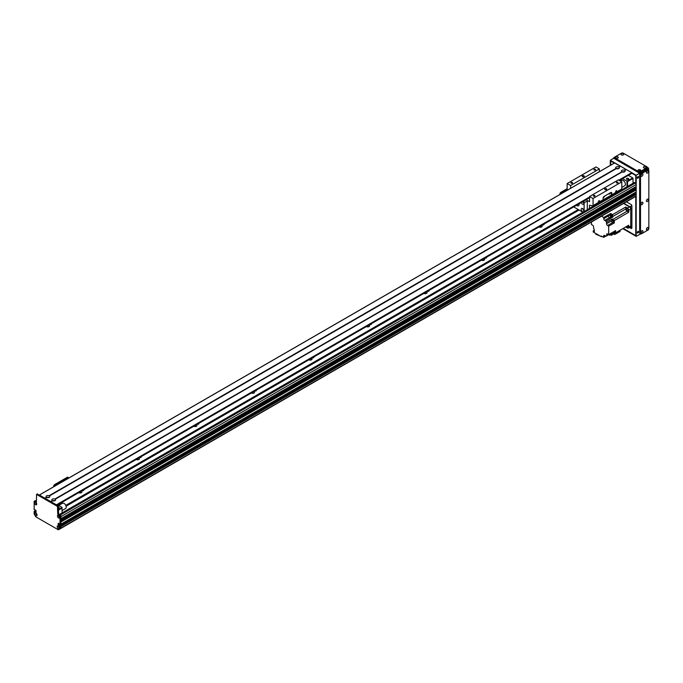 <?xml version="1.0" encoding="UTF-8"?>
<svg xmlns="http://www.w3.org/2000/svg" width="683" height="683" viewBox="0 0 683 683"><rect width="100%" height="100%" fill="white"/><g stroke="black" fill="none" stroke-linecap="round" stroke-linejoin="round"><path stroke-width="1.02" d="M81.14 492.767A1.929 1.118 0 0 0 78.921 492.767M81.456 491.103A1.929 1.118 180 0 1 81.96 491.854A1.929 1.118 180 0 1 81.397 492.648A1.929 1.118 180 0 1 78.724 492.682M138.666 459.557A1.929 1.118 0 0 0 136.446 459.557M138.982 457.892A1.929 1.118 180 0 1 139.494 458.643A1.929 1.118 180 0 1 138.922 459.428A1.929 1.118 180 0 1 136.25 459.463M196.2 426.346A1.929 1.118 0 0 0 193.981 426.346M196.516 424.672A1.929 1.118 180 0 1 197.02 425.432A1.929 1.118 180 0 1 196.456 426.218A1.929 1.118 180 0 1 193.784 426.252M253.726 393.126A1.929 1.118 0 0 0 251.506 393.126M254.042 391.461A1.929 1.118 180 0 1 254.546 392.213A1.929 1.118 180 0 1 253.982 393.007A1.929 1.118 180 0 1 251.31 393.032M311.252 359.915A1.929 1.118 0 0 0 309.04 359.915M311.568 358.242A1.929 1.118 180 0 1 312.08 359.002A1.929 1.118 180 0 1 311.516 359.787A1.929 1.118 180 0 1 308.844 359.821M368.786 326.696A1.929 1.118 0 0 0 366.566 326.696M369.102 325.031A1.929 1.118 180 0 1 369.605 325.782A1.929 1.118 180 0 1 369.042 326.576A1.929 1.118 180 0 1 366.37 326.611M426.312 293.485A1.929 1.118 0 0 0 424.092 293.485M426.627 291.82A1.929 1.118 180 0 1 427.14 292.572A1.929 1.118 180 0 1 426.568 293.357A1.929 1.118 180 0 1 423.895 293.391M483.846 260.274A1.929 1.118 0 0 0 481.626 260.274M484.162 258.601A1.929 1.118 180 0 1 484.665 259.361A1.929 1.118 180 0 1 484.102 260.146A1.929 1.118 180 0 1 481.43 260.18M541.371 227.055A1.929 1.118 0 0 0 539.152 227.055M541.687 225.39A1.929 1.118 180 0 1 542.2 226.141A1.929 1.118 180 0 1 541.628 226.935A1.929 1.118 180 0 1 538.955 226.969M66.097 506.214L579.099 210.031M65.79 505.394L578.236 209.536M83.557 489.89A0.837 0.487 180 0 1 82.37 490.573M141.082 456.671A0.837 0.487 180 0 1 139.904 457.354M198.616 423.46A0.837 0.487 180 0 1 197.43 424.143M256.142 390.249A0.837 0.487 180 0 1 254.964 390.932M313.676 357.03A0.837 0.487 180 0 1 312.49 357.713M371.202 323.819A0.837 0.487 180 0 1 370.024 324.502M428.736 290.599A0.837 0.487 180 0 1 427.549 291.282M486.262 257.389A0.837 0.487 180 0 1 485.075 258.072M543.788 224.178A0.837 0.487 180 0 1 542.609 224.861M623.127 228.481L635.907 235.857L635.984 196.055A56.954 32.878 -120 0 0 636.189 194.433L60.898 526.567L60.898 525.901L60.898 528.394L634.994 196.653M636.197 184.538L60.898 516.681L60.898 518.679L636.172 186.587L636.197 184.538A1.221 0.709 -120 0 0 635.327 183.044L634.609 182.634A0.811 0.47 -120 0 0 634.208 182.592L59.37 514.47M636.197 187.868L60.898 520.002L60.898 520.668L636.172 188.585L635.711 187.483A0.871 0.504 60 0 1 635.088 187.219M636.052 192.017L636.197 189.857L635.711 189.481A0.871 0.504 60 0 1 635.088 189.208M635.241 193.537L634.464 192.999M636.189 194.433L635.617 193.357M59.028 524.561L59.028 523.656L59.028 524.988L59.942 525.679L59.173 525.133L59.464 524.006L58.311 523.246M37.317 494.099L58.311 505.89L58.601 513.36A0.811 0.47 -120 0 0 59.173 514.359L60.326 515.025A0.811 0.47 60 0 1 60.898 516.024L60.898 524.074L60.036 524.57L60.855 524.168L60.898 522L636.197 189.857M60.898 521.803L636.112 189.712M60.898 521.342L635.711 189.481M60.898 519.806L636.112 187.714M60.898 519.345L635.711 187.483M59.703 517.022A0.914 0.529 -120 0 1 58.866 515.563L59.003 515.674M59.66 516.783L58.849 516.083M34.722 512.019L35.584 511.217L34.807 512.165L36.02 511.866L35.055 510.867M36.651 503.491L36.037 502.432M59.395 527.643L58.764 526.345M59.891 526.149L60.411 525.449L60.036 526.397L60.898 525.901L60.326 525.5M627.566 186.425L627.566 181.55L626.985 181.217L626.985 186.758M627.566 181.55L633.03 178.4L632.74 177.896L626.985 181.217L622.589 178.681M620.395 179.945A4.474 2.587 60 0 1 620.634 181.038M622.819 172.133L623.681 172.133M617.065 168.812L617.927 168.812M49.355 495.952L49.432 495.943A1.853 1.067 180 0 1 49.27 497.344A1.853 1.067 180 0 1 46.837 497.437L46.478 497.233A1.853 1.067 180 0 1 46.649 495.832A1.853 1.067 180 0 1 49.074 495.738L616.023 168.411A1.853 1.067 180 0 1 616.186 167.011A1.853 1.067 180 0 1 618.61 166.917L618.969 167.122A1.853 1.067 180 0 1 618.807 168.522A1.853 1.067 180 0 1 616.382 168.624L616.587 168.462M615.725 168.069L616.493 168.513M633.03 178.4L633.03 183.275M628.351 179.356A1.118 0.649 180 0 1 627.139 179.492A1.118 0.649 180 0 1 626.448 178.895A1.118 0.649 180 0 1 627.566 178.246A1.118 0.649 180 0 1 628.684 178.895A1.118 0.649 180 0 1 628.351 179.356M628.343 175.36L632.74 177.896M57.654 504.848L62.051 507.384L62.051 512.924M62.051 507.384L58.601 509.373M58.601 510.039L62.051 508.05M47.528 497.625L48.382 497.625M53.283 500.946L54.136 500.946M58.601 507.162A1.118 0.649 180 0 1 59.139 507.717A1.118 0.649 180 0 1 58.601 508.272M50.713 501.535L45.198 498.351L47.05 497.275M34.722 509.723L34.15 509.629L34.15 501.57A0.811 0.47 -120 0 1 34.722 501.237L35.584 500.741L36.455 501.237M34.321 501.202L35.183 500.699A0.811 0.47 60 0 1 35.584 500.741M37.394 493.911L36.532 494.407L57.449 506.385L57.739 513.864A0.811 0.47 60 0 0 58.311 514.854L59.464 515.52A0.811 0.47 -120 0 1 60.036 516.519L59.993 524.664L636.197 191.932M635.702 193.315L60.352 525.449L635.642 193.306M636.197 193.759L60.898 525.901L636.052 193.511M60.036 526.397L60.036 528.89L58.388 529.846L35.806 516.809L34.15 513.94L34.15 511.456L35.012 510.952M35.977 510.397L35.157 510.875L36.02 510.773M36.02 510.969L34.722 511.721M36.02 511.473L35.584 511.516L36.02 511.268M58.576 526.192A0.914 0.529 -120 0 0 59.412 527.652M35.806 502.526A0.914 0.529 -120 0 0 36.694 503.73A0.914 0.529 -120 0 1 35.636 502.312A0.914 0.529 -120 0 1 35.875 502.278A0.914 0.529 -120 0 0 35.806 502.526M36.993 514.666A0.914 0.529 -120 0 1 35.926 513.274A0.914 0.529 -120 0 1 36.165 513.24A0.914 0.529 -120 0 0 36.976 514.692M59.173 525.133L59.984 524.672L59.464 524.305M34.807 509.68L36.02 510.543L35.977 512.788L34.807 512.165M59.378 526.354L58.166 525.483L58.166 523.323M36.532 494.407L36.455 501.57A0.811 0.47 60 0 1 35.875 501.903L34.722 501.237M34.722 513.693A1.631 0.939 60 0 1 35.875 513.027A1.631 0.939 60 0 1 37.027 515.025A1.631 0.939 60 0 1 35.875 515.691A1.631 0.939 60 0 1 34.722 513.693M57.449 516.024A1.631 0.939 60 0 1 58.601 515.358A1.631 0.939 60 0 1 59.754 517.347A1.631 0.939 60 0 1 58.601 518.013A1.631 0.939 60 0 1 57.449 516.024M34.44 502.731A1.631 0.939 60 0 1 35.584 502.073A1.631 0.939 60 0 1 36.737 504.063A1.631 0.939 60 0 1 35.584 504.728A1.631 0.939 60 0 1 34.44 502.731M57.159 526.653A1.631 0.939 60 0 1 58.311 525.987A1.631 0.939 60 0 1 59.464 527.976A1.631 0.939 60 0 1 58.311 528.642A1.631 0.939 60 0 1 57.159 526.653M58.601 526.192A0.914 0.529 -120 0 0 59.276 527.814A0.914 0.529 -120 0 0 59.43 527.626M58.892 515.563A0.914 0.529 -120 0 0 59.558 517.185A0.914 0.529 -120 0 0 59.711 516.997M60.036 528.89L60.898 528.394M52.232 500.554A1.853 1.067 180 0 1 52.403 499.153A1.853 1.067 180 0 1 54.828 499.06L55.186 499.264A1.853 1.067 180 0 1 55.016 500.665L55.016 500.665A1.853 1.067 180 0 1 52.591 500.767L50.653 501.467M54.572 500.861A0.914 0.529 0 0 0 52.847 500.861M54.409 500.904A0.914 0.529 0 0 0 53.009 500.904M621.778 171.732A1.853 1.067 180 0 1 621.94 170.332A1.853 1.067 180 0 1 624.364 170.238L624.723 170.443A1.853 1.067 180 0 1 624.561 171.843L624.561 171.843A1.853 1.067 180 0 1 622.136 171.945L54.828 499.06M624.108 172.039A0.914 0.529 0 0 0 622.392 172.039M623.955 172.082A0.914 0.529 0 0 0 622.546 172.082M618.354 168.718A0.914 0.529 0 0 0 616.638 168.718M618.2 168.761A0.914 0.529 0 0 0 616.792 168.761M48.817 497.54A0.914 0.529 0 0 0 47.101 497.54M48.655 497.583A0.914 0.529 0 0 0 47.255 497.583M620.488 166.208L618.892 167.13L620.557 166.208L626.123 169.597M626.243 169.529L624.646 170.451L626.302 169.529L631.732 172.671L631.835 173.345L619.37 180.474L631.877 173.251L635.762 175.488L635.762 183.428M622.093 171.928L55.11 499.273L622.093 171.928M614.623 162.955L620.369 166.276M44.958 498.214L39.366 495.004M56.587 505.061L50.952 501.672L52.548 500.75M567.155 188.696L560.837 192.341A1.221 0.709 120 0 0 559.975 193.835L559.975 194.433M567.155 189.225L561.298 192.606L560.837 192.341M560.436 194.168L560.436 194.1A1.221 0.709 -60 0 1 561.298 192.606M620.488 181.123L621.726 180.406A3.048 1.759 60 0 1 624.117 181.268A3.048 1.759 60 0 1 625.406 184.393A3.048 1.759 60 0 1 624.774 185.691L621.812 187.398M62.051 510.577L65.594 508.528A3.048 1.759 -120 0 0 66.055 506.086A3.048 1.759 -120 0 0 64.065 503.397A3.048 1.759 -120 0 0 62.537 503.251L58.712 505.454M629.683 227.285L629.863 227.388A1.221 0.709 -120 0 0 630.477 227.448A1.221 0.709 -120 0 0 630.725 226.893L630.725 208.289A1.221 0.709 -120 0 0 629.863 206.795L623.895 203.346M630.725 209.118A1.827 1.059 -120 0 0 629.436 206.881L627.421 208.042A1.827 1.059 60 0 1 628.719 210.287L630.725 209.118L630.725 226.064A1.827 1.059 -120 0 1 630.349 226.901L628.334 228.062A1.827 1.059 60 0 1 627.421 227.968L625.713 226.987L620.053 230.248L620.053 231.46L614.777 234.508L614.777 232.681M623.613 203.517L629.436 206.881M628.334 228.062A1.827 1.059 60 0 0 628.719 227.226L628.719 225.253L615.596 232.826L615.596 232.007A1.204 0.692 -120 0 0 615.605 231.87A1.204 0.692 -120 0 0 615.596 231.708L615.596 230.581L614.307 231.324L614.307 233.569L613.445 234.064L613.445 231.827L608.698 234.559L608.698 226.158L607.546 225.492L612.531 222.615M627.421 208.042L625.713 207.051L612.591 214.624L611.891 214.223A1.204 0.692 -120 0 0 611.635 214.069L610.653 213.506L609.356 214.249L611.302 215.376L610.44 215.871A154.58 89.251 60 0 1 610.551 217.783A1.955 1.127 -120 0 0 610.645 218.321L605.898 221.061A1.955 1.127 -120 0 0 606.538 222.257L612.147 219.012A1.955 1.127 -120 0 0 612.702 219.525A154.58 89.251 60 0 1 614.307 220.575L628.719 212.259L628.719 210.287M614.307 220.575L614.307 222.923L608.698 226.158M615.007 230.922A1.204 0.692 60 0 1 615.409 231.981A1.204 0.692 60 0 1 615.161 232.536A1.204 0.692 60 0 1 614.939 232.587M615.596 231.708A1.204 0.692 -120 0 0 615.204 230.803M615.246 232.459A1.204 0.692 -120 0 0 615.357 232.416A1.204 0.692 -120 0 0 615.596 232.007M611.635 214.069A1.204 0.692 -120 0 0 611.165 214.078A1.204 0.692 -120 0 0 611.072 214.146M610.653 213.506L610.653 214.445M612.591 214.624A154.58 89.251 60 0 1 612.711 216.537A1.955 1.127 -120 0 0 612.805 217.074L611.729 216.451M612.25 216.195A1.204 0.692 -120 0 0 612.361 216.152A1.204 0.692 -120 0 0 612.566 215.273A1.204 0.692 -120 0 0 611.891 214.223M615.596 232.826A154.58 89.251 60 0 1 615.076 232.57M610.798 214.351A1.204 0.692 60 0 1 610.961 214.189A1.204 0.692 60 0 1 612.164 214.889A1.204 0.692 60 0 1 612.164 216.272A1.204 0.692 60 0 1 611.942 216.323M611.558 216.554L612.13 216.221A1.135 0.657 -120 0 0 612.13 214.906A1.135 0.657 -120 0 0 610.995 214.249L610.414 214.573A1.135 0.657 60 0 1 611.558 215.23A1.135 0.657 60 0 1 611.558 216.554A1.135 0.657 60 0 1 611.379 216.605M605.898 221.061L604.754 220.396A1.426 0.82 -120 0 1 603.746 218.654L603.746 217.493L601.578 216.238M603.746 217.493L608.493 214.752L608.493 215.913A1.426 0.82 60 0 0 609.501 217.655L610.645 218.321M610.44 215.871L608.493 214.752M612.805 217.074L611.507 217.817A1.955 1.127 60 0 1 611.413 217.288A154.58 89.251 -120 0 0 611.302 215.376M628.719 212.259A154.58 89.251 -120 0 0 627.114 211.201A1.955 1.127 60 0 1 625.824 208.964A154.58 89.251 -120 0 0 625.713 207.051M612.19 220.396A1.204 0.692 60 0 1 612.352 220.233A1.204 0.692 60 0 1 613.547 220.933A1.204 0.692 60 0 1 613.547 222.316A1.204 0.692 60 0 1 613.325 222.376L614.307 222.923M612.147 219.012L612.147 220.421M613.829 222.171A1.221 0.709 -120 0 0 613.906 222.137A1.221 0.709 -120 0 0 613.906 220.729A1.221 0.709 -120 0 0 612.685 220.02A1.221 0.709 -120 0 0 612.617 220.071M611.635 220.805L606.538 223.751A1.426 0.82 -120 0 0 607.546 225.492M591.435 222.095L591.435 224.502L592.588 225.159A1.426 0.82 -120 0 1 593.595 226.91L593.595 228.404A1.955 1.127 -120 0 1 594.321 230.137A154.58 89.251 60 0 0 594.406 231.528L593.245 230.863L593.245 232.024L601.416 236.736L601.416 236.07L603.661 237.368L603.661 236.045L604.668 235.464A1.426 0.82 -120 0 0 603.96 235.387A1.426 0.82 -120 0 0 603.661 236.045M604.668 235.464L605.966 236.207L606.538 235.874M606.683 234.559L607.691 233.979A1.426 0.82 -120 0 0 606.974 233.91A1.426 0.82 -120 0 0 606.683 234.559L606.683 235.883A1.955 1.127 -120 0 0 606.205 235.968A1.955 1.127 -120 0 0 605.966 236.207M607.691 233.979L608.698 234.559M606.538 223.751L606.538 222.257M610.542 234.867L611.302 235.302L614.709 233.338A154.58 89.251 -120 0 0 614.751 232.698M603.661 237.368L605.821 236.122M594.33 230.239L593.245 230.863M601.416 236.736L601.996 236.403M600.203 236.036L595.781 234.184L595.781 233.484M601.612 236.625L602.039 236.429M611.49 233.151A1.955 1.127 -120 0 0 611.413 233.526A154.58 89.251 60 0 1 611.302 235.302M606.683 235.883L611.43 233.142A1.955 1.127 -120 0 1 611.84 233.279L611.413 233.526M610.892 234.687A1.221 0.709 -120 0 0 610.969 234.653A1.221 0.709 -120 0 0 611.037 233.373M610.713 234.764A1.204 0.692 -120 0 0 610.815 234.721A1.204 0.692 -120 0 0 610.884 233.458A1.221 0.709 60 0 1 610.824 234.739A1.221 0.709 60 0 1 610.704 234.781M610.687 233.577A1.204 0.692 60 0 1 610.619 234.832A1.204 0.692 60 0 1 610.397 234.892M610.081 233.928A1.135 0.657 60 0 1 610.013 235.114L610.585 234.781A1.135 0.657 -120 0 0 610.653 233.595M610.013 235.114A1.135 0.657 60 0 1 608.946 234.576M626.627 226.457A1.178 0.683 -120 0 0 627.797 227.123A1.178 0.683 -120 0 0 627.805 225.774M613.735 233.902L614.777 234.508M613.65 233.945L614.427 234.303M613.445 234.064A154.58 89.251 60 0 1 611.84 233.279M613.641 222.24A1.204 0.692 -120 0 0 613.752 222.197A1.204 0.692 -120 0 0 613.752 220.814A1.204 0.692 -120 0 0 612.549 220.122A1.204 0.692 -120 0 0 612.455 220.191A1.221 0.709 60 0 1 612.54 220.105A1.221 0.709 60 0 1 613.761 220.805A1.221 0.709 60 0 1 613.761 222.214A1.221 0.709 60 0 1 613.641 222.265M612.941 222.598L613.522 222.265A1.135 0.657 -120 0 0 613.522 220.951A1.135 0.657 -120 0 0 612.378 220.293L611.806 220.626A1.135 0.657 60 0 1 612.941 221.283A1.135 0.657 60 0 1 612.941 222.598A1.135 0.657 60 0 1 612.062 222.291A1.135 0.657 60 0 1 611.567 221.147A1.135 0.657 60 0 1 611.806 220.626M626.371 209.177A1.178 0.683 -120 0 0 626.883 210.364A1.178 0.683 -120 0 0 627.797 210.68A1.178 0.683 -120 0 0 627.797 209.322A1.178 0.683 -120 0 0 626.618 208.639A1.178 0.683 -120 0 0 626.371 209.177M614.401 231.272A1.135 0.657 60 0 1 614.555 232.809L615.127 232.476A1.135 0.657 -120 0 0 614.973 230.939M611.746 193.016L611.746 194.766A0.811 0.47 60 0 1 611.319 195.167L611.285 192.743L611.746 193.016A1.221 0.709 120 0 0 611.49 192.452A1.221 0.709 120 0 0 610.884 192.512L603.977 196.499A1.221 0.709 120 0 0 603.115 197.993L603.115 199.752L598.539 202.39A0.999 0.581 -60 0 1 599.298 200.614A0.999 0.581 -60 0 1 599.059 202.091M611.285 195.15L603.106 199.88M609.381 194.177L610.175 193.34L609.381 194.177M603.627 197.498L604.421 196.661L603.627 197.498M602.688 200.145A0.811 0.47 -120 0 0 603.115 199.752M615.801 192.427A0.999 0.581 -60 0 1 616.561 190.651A0.999 0.581 -60 0 1 616.314 192.128L611.746 194.766M589.455 208.426L589.455 205.617A0.811 0.47 60 0 1 589.881 205.224L592.622 205.959A0.811 0.47 -120 0 0 593.049 205.566L593.049 198.488L621.812 181.883L621.812 188.952A0.811 0.47 60 0 1 621.385 189.353M593.049 198.488L589.591 196.499L618.363 179.894L621.812 181.883M618.217 191.308L618.217 191.821M570.612 188.295L570.612 185.537L567.155 183.548L595.926 166.942L599.375 168.932L599.375 171.689M589.591 196.499L589.514 201.664L587.073 200.358M604.984 188.773A1.016 0.589 180 0 1 606.094 188.653A1.016 0.589 180 0 1 606.717 189.191A1.016 0.589 180 0 1 605.701 189.78A1.016 0.589 180 0 1 604.686 189.191A1.016 0.589 180 0 1 604.984 188.773M616.612 182.207A0.837 0.487 180 0 1 618.047 182.549A0.837 0.487 180 0 1 616.365 182.549A0.837 0.487 180 0 1 616.612 182.207M593.604 195.492A0.837 0.487 180 0 1 595.038 195.833A0.837 0.487 180 0 1 593.356 195.833A0.837 0.487 180 0 1 593.604 195.492M567.155 183.548L567.155 190.284M594.176 169.256A0.837 0.487 180 0 1 595.61 169.597A0.837 0.487 180 0 1 593.928 169.597A0.837 0.487 180 0 1 594.176 169.256M571.167 182.54A0.837 0.487 180 0 1 572.602 182.882A0.837 0.487 180 0 1 570.92 182.882A0.837 0.487 180 0 1 571.167 182.54M582.548 175.821A1.016 0.589 180 0 1 583.658 175.693A1.016 0.589 180 0 1 584.281 176.24A1.016 0.589 180 0 1 583.265 176.829A1.016 0.589 180 0 1 582.249 176.24A1.016 0.589 180 0 1 582.548 175.821M599.375 168.932L570.612 185.537M579.047 203.824A3.048 1.759 60 0 1 578.467 205.788A3.048 1.759 60 0 1 576.939 205.634A3.048 1.759 60 0 1 576.469 205.31M582.744 208.674A1.929 1.118 -120 0 0 583.897 210.663M582.539 208.537A1.929 1.118 60 0 1 583.803 210.236A1.929 1.118 60 0 1 583.513 211.79A1.929 1.118 60 0 1 581.575 210.671A1.929 1.118 60 0 1 581.575 208.443A1.929 1.118 60 0 1 582.539 208.537M582.838 201.63A1.929 1.118 -120 0 0 583.897 203.192M583.077 201.494A1.929 1.118 60 0 1 583.513 204.311A1.929 1.118 60 0 1 581.284 202.527M586.637 199.436L586.68 199.47A11.594 6.693 60 0 1 587.295 200.922L587.295 209.672M587.295 200.922L584.127 202.749A11.594 6.693 -120 0 0 583.521 201.297L586.68 199.47M573.686 206.915L582.881 212.225M584.127 211.499L584.127 202.749M68.035 477.468A1.221 0.709 120 0 0 67.848 477.263A1.221 0.709 120 0 0 67.233 477.323L54.58 484.631A1.221 0.709 120 0 0 53.718 486.125L53.718 486.714M67.233 477.323L67.694 477.588A1.221 0.709 -60 0 1 68.309 477.528A1.221 0.709 -60 0 1 68.556 478.083L68.556 478.151M67.694 477.588L55.041 484.896L54.58 484.631M54.179 486.45L54.179 486.39A1.221 0.709 -60 0 1 55.041 484.896M59.139 483.59L56.791 484.939M637.341 178.067A0.914 0.529 120 0 0 638.212 176.564M637.922 178.152A0.914 0.529 -60 0 1 637.461 177.136A0.914 0.529 -60 0 1 638.52 177.341A0.914 0.529 -60 0 1 637.922 178.152M637.341 232.877A0.914 0.529 120 0 0 638.212 231.366M637.922 232.954A0.914 0.529 -60 0 1 637.461 231.938A0.914 0.529 -60 0 1 638.52 232.143A0.914 0.529 -60 0 1 637.922 232.954M641.439 174.387L641.098 174.976M641.439 231.187L641.098 231.776M641.439 202.783L641.098 203.38M646.903 199.632L646.562 200.221M646.903 228.028L646.562 228.617M646.903 171.228L646.562 171.826M622.042 155.101L622.725 155.101M644.479 168.052L645.162 168.052M639.015 171.211L639.698 171.211M616.578 158.26L617.261 158.26M610.593 165.209L610.593 160.795L614.418 162.998M631.877 173.081L635.907 175.411L635.907 183.633M635.907 186.741L635.907 187.594M635.907 188.739L635.907 189.592M635.907 192.171L635.907 193.426M640.586 233.825L636.197 236.361L636.197 175.241L610.303 160.292L610.303 165.371M622.836 228.643L636.197 236.361M614.546 157.841L610.303 160.292M648.56 169.845L648.56 168.103L647.194 167.309M648.56 168.103L636.197 175.241M613.01 158.738A1.221 0.709 -60 0 1 613.761 157.807L614.572 157.329M623.033 155.032L621.735 155.032M623.383 154.887A1.4 0.811 180 0 1 621.393 154.887A1.4 0.811 180 0 1 621.393 153.743A1.4 0.811 180 0 1 623.383 153.743A1.4 0.811 180 0 1 623.383 154.887L623.383 154.887M622.93 155.067L621.846 155.067M640.005 171.143L638.707 171.143M640.347 170.998A1.4 0.811 180 0 1 638.366 170.998A1.4 0.811 180 0 1 638.366 169.854A1.4 0.811 180 0 1 640.347 169.854A1.4 0.811 180 0 1 640.347 170.998L640.347 170.998M639.903 171.177L638.818 171.177M617.569 158.191L616.271 158.191M617.91 158.046A1.4 0.811 180 0 1 615.929 158.046A1.4 0.811 180 0 1 615.929 156.902A1.4 0.811 180 0 1 617.91 156.902A1.4 0.811 180 0 1 617.91 158.046L617.91 158.046M617.466 158.217L616.382 158.217M645.469 167.992L644.171 167.992M645.819 167.847A1.4 0.811 180 0 1 643.83 167.847A1.4 0.811 180 0 1 643.83 166.695A1.4 0.811 180 0 1 645.819 166.695A1.4 0.811 180 0 1 645.819 167.847L645.819 167.847M645.367 168.018L644.282 168.018M647.194 167.267L647.194 168.266A1.221 0.709 180 0 1 646.835 168.769L640.219 172.586A1.221 0.709 180 0 1 638.494 172.586L614.905 158.968A1.221 0.709 180 0 1 614.546 158.465L614.546 157.474A1.221 0.709 0 0 0 614.905 157.969L638.494 171.587A1.221 0.709 0 0 0 640.219 171.587L646.835 167.77A1.221 0.709 0 0 0 647.194 167.267A1.221 0.709 0 0 0 646.835 166.772L623.246 153.154A1.221 0.709 0 0 0 621.521 153.154L614.905 156.97A1.221 0.709 0 0 0 614.546 157.474M637.905 231.469L637.273 232.561M637.905 176.666L637.273 177.751M631.015 228.387A1.221 0.709 -120 0 0 631.63 228.446A1.221 0.709 -120 0 0 631.877 227.891L631.015 228.387L629.393 227.448M626.482 201.852L631.015 204.473A1.221 0.709 -120 0 1 631.877 205.967L631.877 227.891M610.739 165.124L610.739 161.043L614.273 163.083M635.762 196.209L635.762 235.609L623.263 228.395M635.762 186.826L635.762 187.518M635.762 188.815L635.762 189.507M635.762 192.247L635.762 193.34M640.995 203.679L641.653 202.552M641.943 204.618A1.4 0.811 -60 0 1 640.953 204.046A1.4 0.811 -60 0 1 641.943 202.33A1.4 0.811 -60 0 1 642.942 202.902A1.4 0.811 -60 0 1 641.943 204.618M641.03 203.568L641.568 202.629M646.468 172.125L647.117 170.998M647.416 173.064A1.4 0.811 -60 0 1 646.417 172.492A1.4 0.811 -60 0 1 647.416 170.776A1.4 0.811 -60 0 1 648.406 171.348A1.4 0.811 -60 0 1 647.416 173.064M646.494 172.014L647.032 171.074M640.995 232.075L641.653 230.948M641.943 233.023A1.4 0.811 -60 0 1 640.953 232.442A1.4 0.811 -60 0 1 641.943 230.726A1.4 0.811 -60 0 1 642.942 231.298A1.4 0.811 -60 0 1 641.943 233.023M641.03 231.964L641.568 231.033M640.995 175.283L641.653 174.156M641.943 176.223A1.4 0.811 -60 0 1 640.953 175.651A1.4 0.811 -60 0 1 641.943 173.926A1.4 0.811 -60 0 1 642.942 174.507A1.4 0.811 -60 0 1 641.943 176.223M641.03 175.172L641.568 174.233M646.468 228.925L647.117 227.798M647.416 229.864A1.4 0.811 -60 0 1 646.417 229.292A1.4 0.811 -60 0 1 647.416 227.576A1.4 0.811 -60 0 1 648.406 228.148A1.4 0.811 -60 0 1 647.416 229.864M646.494 228.814L647.032 227.874M646.468 200.52L647.117 199.393M647.416 201.468A1.4 0.811 -60 0 1 646.417 200.896A1.4 0.811 -60 0 1 647.416 199.171A1.4 0.811 -60 0 1 648.406 199.743A1.4 0.811 -60 0 1 647.416 201.468M646.494 200.418L647.032 199.479M640.765 233.928L639.894 233.432A1.221 0.709 -60 0 1 639.647 232.869L639.647 174.746A1.221 0.709 -60 0 1 640.509 173.251L647.125 169.427A1.221 0.709 -60 0 1 647.732 169.367L648.594 169.871A1.221 0.709 120 0 0 647.988 169.93L641.371 173.747A1.221 0.709 120 0 0 640.509 175.241L640.509 233.364A1.221 0.709 120 0 0 640.765 233.928A1.221 0.709 120 0 0 641.371 233.868L647.988 230.043A1.221 0.709 120 0 0 648.85 228.549L648.85 170.426A1.221 0.709 120 0 0 648.594 169.871M639.416 169.615A9.562 5.515 60 0 1 639.647 170.229M639.706 169.64A9.562 5.515 60 0 1 639.886 170.118M60.898 520.668L636.197 188.525M60.898 518.679L636.197 186.536M59.464 515.52L635.327 183.044M59.609 514.606L634.609 182.634M60.898 528.309L635.045 196.832M635.958 196.098L60.898 528.104L635.984 196.055M60.898 526.559L636.197 194.416M59.259 525.287L634.558 193.144M59.173 524.834L59.694 524.535M59.105 524.698L59.532 524.45M60.036 516.519L60.898 516.024M58.311 525.739L59.173 525.236M35.875 501.903L36.455 501.57M36.737 494.432L37.599 493.929M57.449 506.385L58.311 505.89M57.739 506.888L58.601 506.385M57.739 513.864L58.601 513.36M58.311 514.854L59.173 514.359M58.166 525.483L59.028 524.988M626.004 169.393L624.407 170.315M625.944 169.324L624.364 170.238M621.854 171.792L54.871 499.136M626.302 169.529L624.723 170.443M622.136 171.945L55.186 499.264M620.19 166.003L618.61 166.917M614.76 162.87L39.469 495.013M46.478 497.233L44.899 498.146M616.023 168.411L49.074 495.738M620.258 166.071L618.653 166.993M46.564 497.284L44.984 498.197M46.794 497.429L45.223 498.334M620.557 166.208L618.969 167.122M46.837 497.437L45.257 498.351M616.382 168.624L49.432 495.943M616.1 168.47L49.116 495.815M589.591 197.66L57.022 505.138L589.591 197.66M631.877 172.919L619.08 180.303M589.591 197.327L56.732 504.976M631.732 172.671L618.789 180.141M589.591 196.994L56.441 504.814M52.591 500.767L51.012 501.672M52.309 500.613L50.738 501.518M559.975 193.835L560.436 194.1M629.863 206.795L631.843 205.651M630.725 208.289L631.877 207.623M630.725 226.893L631.877 226.227M628.719 227.226L630.725 226.064M611.413 217.288L610.551 217.783M612.711 216.537L625.824 208.964M627.114 211.201L612.702 219.525M603.746 218.654L608.493 215.913M604.754 220.396L609.501 217.655M621.812 188.952L616.314 192.128M598.539 202.39L593.049 205.566M590.052 205.267L589.455 205.617M53.718 486.125L54.179 486.39M614.188 158.055L613.761 157.807M640.219 171.587L640.219 172.586M638.494 172.586L638.494 171.587M614.905 158.968L614.905 157.969M646.835 168.769L646.835 167.77M639.647 232.869L640.509 233.364M639.647 174.746L640.509 175.241M640.509 173.251L641.371 173.747M647.125 169.427L647.988 169.93M60.864 524.168L636.155 192.025M60.898 520.711L636.172 188.585M60.898 518.721L636.172 186.587M34.193 511.362L35.943 510.346M35.806 500.87L36.455 500.494M59.489 525.944L60.352 525.449M39.409 494.979L614.666 162.861M57.073 505.172L589.591 197.728M619.43 180.508L631.835 173.345M630.477 227.448L631.877 226.636M621.641 189.328L611.575 195.142M602.944 200.119L592.878 205.933M68.309 477.528L67.848 477.263"/></g></svg>
